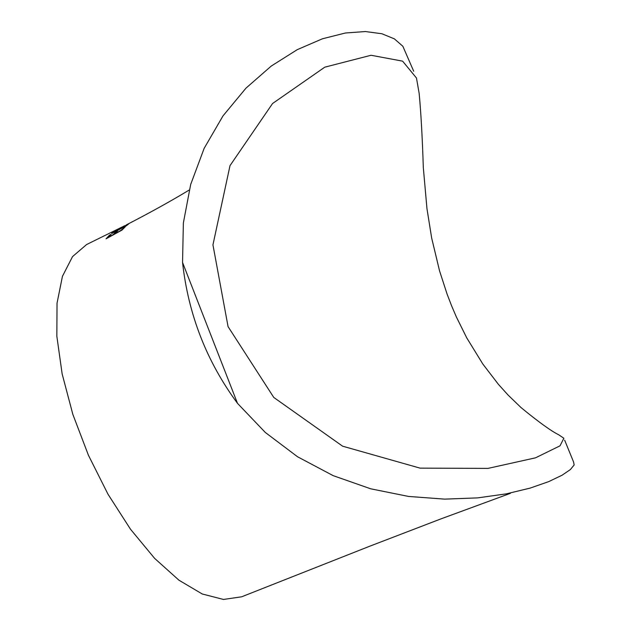 <?xml version="1.0" encoding="UTF-8"?>
<svg xmlns="http://www.w3.org/2000/svg" width="631" height="631" viewBox="0 0 631 631"><rect width="100%" height="100%" fill="white"/><g stroke="black" fill="none" stroke-linecap="round" stroke-linejoin="round"><path stroke-width="0.95" d="M182.548 262.48L237.493 403.343C206.652 361.555 188.338 314.601 182.548 262.48L183.369 222.956L190.68 184.465L204.176 148.301L223.003 115.883L245.956 88.166L271.267 66.042L297.296 49.636L322.402 38.799L345.425 32.993L365.396 31.55L381.873 33.743L394.359 38.846L402.862 46.276L413.699 71.24M508.113 493.505C510.518 493.079 511.078 493.103 509.785 493.568L440.888 518.903L369.703 546.225L241.657 596.8L223.461 599.45L202.275 594L178.967 580.22L154.627 558.372L130.522 529.259L108.019 494.254L88.411 455.219L72.833 414.338L62.153 373.938L56.845 336.252L57.027 303.211L62.437 276.331L72.533 256.604L86.589 244.544L88.884 243.448M237.493 403.343L265.296 432.448L297.548 456.765L333.207 475.664L370.736 488.812L408.557 496.439L444.666 499.129L477.683 497.883L506.362 493.844L530.135 488.102L548.654 481.642L562.055 475.23L570.416 469.535L574.155 464.968L573.555 461.939L564.658 440.193M117.626 230.836L114.779 233.778L120.9 230.402L125.388 226.639L122.02 230.078L106.071 238.81L109.447 235.182L111.088 234.322L108.224 237.319L113.138 234.669L115.994 231.711L117.626 230.836M128.685 223.682L127.068 224.486M111.853 233.084L128.795 223.816L126.516 225.661L111.766 233.525M521.056 407.594L508.034 395.014L498.387 384.318L482.841 364.048L466.719 337.837L456.339 316.896L451.52 305.625L447.079 294.062L439.547 270.865L431.659 238.005L426.95 208.577L423.314 167.609C422.352 137.337 420.964 112.594 419.158 93.396L416.468 78.007L402.617 61.152L371.044 55.268L324.791 67.17L272.568 103.508L230.007 165.637L212.947 244.867L228.067 326.637L273.767 397.435L342.617 446.188L420.049 468.131L488 468.391L535.482 457.838L560.036 445.817L563.862 438.245L558.774 434.83C551.005 430.949 538.432 421.871 521.056 407.594M120.324 228.611L119.085 229.203M113.099 232.539L111.995 233.336M127.998 224.502L127.131 224.936M119.046 229.132L118.62 229.905M119.622 229.368L125.301 225.622L127.052 224.786L126.35 225.756M125.537 226.198L119.543 229.234M127.052 224.786L125.459 226.072M113.596 232.145L119.03 229.1L113.596 232.145M116.83 231.601L115.994 231.711M116.151 231.963L113.328 234.89M110.338 235.047L109.447 235.182M109.605 235.434L106.742 238.447M124.512 227.452L123.755 227.531M123.913 227.783L121.136 230.575M189.197 190.041C170.946 201.076 150.02 212.679 126.405 224.857M86.589 244.544L124.922 225.622"/></g></svg>
